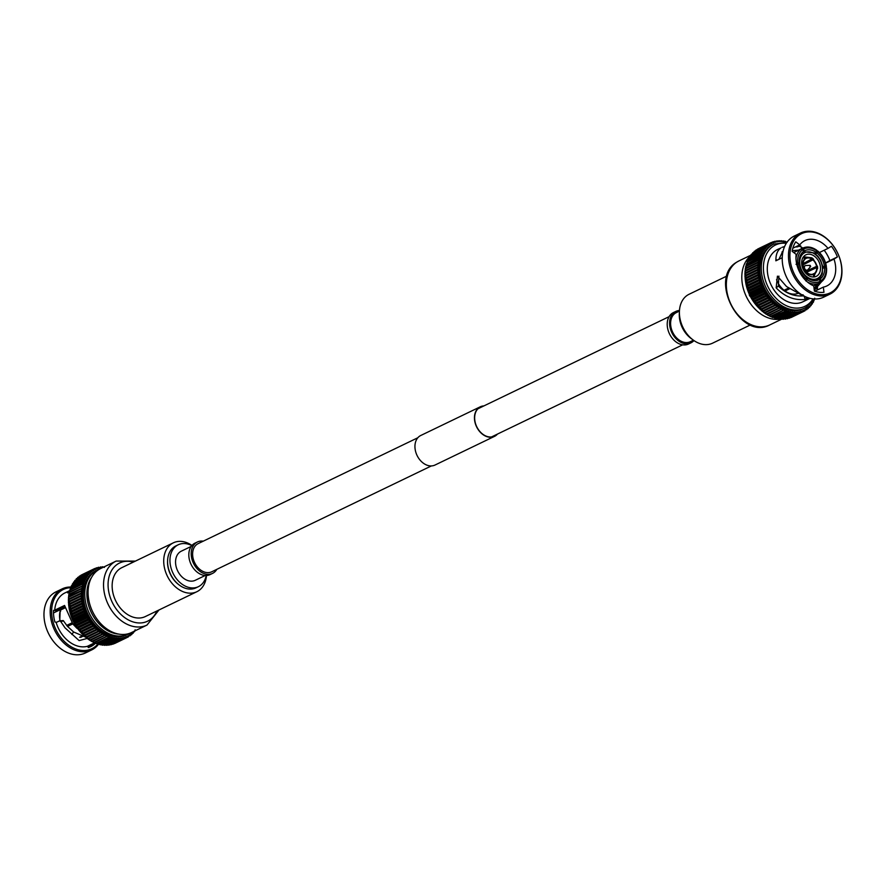 <?xml version="1.0" encoding="UTF-8"?>
<svg xmlns="http://www.w3.org/2000/svg" width="886" height="886" viewBox="0 0 886 886"><rect width="100%" height="100%" fill="white"/><g stroke="black" fill="none" stroke-linecap="round" stroke-linejoin="round"><path stroke-width="1.33" d="M431.382 465.925L211.732 571.791A15.627 11.429 -115.7 0 1 195.241 563.817A15.627 11.429 -115.7 0 1 198.165 543.627L417.815 437.762M785.406 241.302L782.726 241.036M783.268 240.914L783.047 241.479A37.079 27.123 -115.7 0 1 785.085 241.767A1.251 0.919 64.3 0 1 785.118 241.989A1.251 0.919 -115.7 0 1 785.118 241.767A37.079 27.123 -115.7 0 1 787.045 242.188M783.014 241.479L781.253 240.726A38.109 27.876 -115.7 0 0 781.153 240.715L780.998 241.369A37.079 27.123 -115.7 0 1 783.014 241.479A1.251 0.919 64.3 0 1 783.058 241.701A1.251 0.919 -115.7 0 1 783.047 241.479M780.965 241.369L779.171 240.704A38.109 27.876 -115.7 0 0 779.071 240.704L778.993 241.446A37.079 27.123 -115.7 0 1 780.965 241.369A1.251 0.919 64.3 0 1 781.031 241.601A1.251 0.919 -115.7 0 1 780.998 241.369M778.96 241.446L777.122 240.87A38.109 27.876 -115.7 0 0 777.022 240.881L777.022 241.69A37.079 27.123 -115.7 0 1 778.96 241.446A1.251 0.919 64.3 0 1 779.027 241.668A1.251 0.919 -115.7 0 1 778.993 241.446M776.989 241.701L775.006 241.225L775.106 242.122A37.079 27.123 -115.7 0 1 776.989 241.701A1.251 0.919 64.3 0 1 777.077 241.922A1.251 0.919 -115.7 0 1 777.022 241.69M775.084 242.133L773.334 241.69L773.268 242.731A37.079 27.123 -115.7 0 1 775.084 242.133A1.251 0.919 64.3 0 1 775.172 242.354A1.251 0.919 -115.7 0 1 775.106 242.122M773.234 242.742L771.329 242.454L771.496 243.517A37.079 27.123 -115.7 0 1 773.234 242.742A1.251 0.919 64.3 0 1 773.345 242.952A1.251 0.919 -115.7 0 1 773.268 242.731M771.584 243.728A1.251 0.919 -115.7 0 1 771.496 243.517L769.546 243.34L757.552 249.121L758.194 249.918L757.552 249.121A38.109 27.876 -115.7 0 0 757.475 249.165L769.546 243.34A38.109 27.876 -115.7 0 0 769.458 243.395L769.801 244.458A37.079 27.123 -115.7 0 1 771.462 243.528A1.251 0.919 64.3 0 1 771.584 243.728M769.779 244.481L767.863 244.403A38.109 27.876 -115.7 0 0 767.774 244.458L768.206 245.577A37.079 27.123 -115.7 0 1 769.779 244.481A1.251 0.919 64.3 0 1 769.901 244.68A1.251 0.919 -115.7 0 1 769.801 244.458M767.907 244.37L755.88 250.162L756.511 250.871L755.78 250.24A38.109 27.876 -115.7 0 1 755.869 250.184L767.863 244.403M768.206 245.577A1.251 0.919 -115.7 0 0 768.317 245.787A1.251 0.919 64.3 0 0 768.184 245.599L766.412 245.533L754.274 251.38L754.916 251.989L754.196 251.469A38.109 27.876 -115.7 0 1 754.274 251.402M766.268 245.621A38.109 27.876 -115.7 0 0 766.191 245.688L766.711 246.851A1.251 0.919 -115.7 0 0 766.833 247.05A1.251 0.919 64.3 0 0 766.689 246.873L765.028 246.851L752.79 252.743L753.421 253.263L752.79 252.743M764.784 247.017A38.109 27.876 -115.7 0 0 764.707 247.083L765.316 248.279A1.251 0.919 -115.7 0 0 765.449 248.468A1.251 0.919 64.3 0 0 765.294 248.301L763.743 248.313L751.417 254.26L752.037 254.692L752.712 252.864A38.109 27.876 -115.7 0 1 752.79 252.787M763.411 248.556A38.109 27.876 -115.7 0 0 763.344 248.634L764.042 249.852A1.251 0.919 -115.7 0 0 764.186 250.04A1.251 0.919 64.3 0 0 764.02 249.874L762.58 249.918L750.165 255.91L750.763 256.264M749.634 257.948L750.11 256.109A38.109 27.876 -115.7 0 1 750.165 256.021L749.744 256.53M762.159 250.24A38.109 27.876 -115.7 0 0 762.093 250.328L762.89 251.558A1.251 0.919 -115.7 0 0 763.045 251.735A1.251 0.919 64.3 0 0 762.868 251.591L749.611 257.981M748.604 259.786L748.991 257.937A38.109 27.876 -115.7 0 1 749.047 257.837L749.035 257.693M761.03 252.056A38.109 27.876 -115.7 0 0 760.985 252.156L761.86 253.396A1.251 0.919 -115.7 0 0 762.026 253.562A1.251 0.919 64.3 0 0 761.849 253.429L748.581 259.82M760.044 254.005A38.109 27.876 -115.7 0 0 760 254.105L760.974 255.356A1.251 0.919 -115.7 0 0 761.14 255.511A1.251 0.919 64.3 0 0 760.963 255.389L747.695 261.78M759.191 256.076A38.109 27.876 -115.7 0 0 759.158 256.176L760.21 257.416L746.942 263.851M746.333 265.977L746.466 264.139A38.109 27.876 -115.7 0 1 746.488 264.028L759.313 257.527M758.482 258.247A38.109 27.876 -115.7 0 0 758.449 258.358L759.601 259.587L746.333 266.01M758.338 262.023L757.508 262.876A38.109 27.876 -115.7 0 0 757.497 262.987L758.804 264.161A37.079 27.123 -115.7 0 1 759.125 261.868A1.251 0.919 64.3 0 1 759.313 261.946A1.251 0.919 -115.7 0 1 759.125 261.835L757.895 260.628L745.912 266.409L745.868 268.225L745.912 266.409A38.109 27.876 -115.7 0 1 745.934 266.298L745.857 265.955M757.508 262.876L745.857 268.27M757.497 262.987L745.503 268.768L745.536 270.551L745.503 268.768A38.109 27.876 -115.7 0 1 745.514 268.646L745.425 268.248M758.804 264.161A1.251 0.919 -115.7 0 0 758.981 264.261A1.251 0.919 64.3 0 0 758.793 264.205L745.536 270.595M758.039 266.752L757.142 267.782A38.109 27.876 -115.7 0 0 757.142 267.915L758.593 269.001A37.079 27.123 -115.7 0 1 758.626 266.597A1.251 0.919 64.3 0 1 758.815 266.642A1.251 0.919 -115.7 0 1 758.626 266.553L757.242 265.423L745.248 271.205L745.359 272.943L745.248 271.205A38.109 27.876 -115.7 0 1 745.259 271.083L745.137 270.618M757.142 267.782L745.359 272.988M757.142 267.915L745.148 273.685L745.336 275.391L745.148 273.685A38.109 27.876 -115.7 0 1 745.148 273.564L745.004 273.032M758.593 269.001A1.251 0.919 -115.7 0 0 758.781 269.067A1.251 0.919 64.3 0 0 758.593 269.045L745.336 275.435M758.327 271.659L757.386 272.888A38.109 27.876 -115.7 0 0 757.397 273.021L758.981 273.995A37.079 27.123 -115.7 0 1 758.715 271.526A1.251 0.919 64.3 0 1 758.903 271.537A1.251 0.919 -115.7 0 1 758.715 271.481L757.198 270.451L745.204 276.222L745.458 277.872L745.204 276.222A38.109 27.876 -115.7 0 1 745.192 276.1L745.015 275.502M757.386 272.888L745.392 278.669L745.458 277.916M757.397 273.021L745.403 278.802L745.724 280.386A1.251 0.919 64.3 0 0 745.735 280.386L745.403 278.802A38.109 27.876 -115.7 0 1 745.392 278.669L745.181 277.994A35.529 25.993 -115.7 0 1 745.159 277.617M758.981 273.995A1.251 0.919 -115.7 0 0 759.169 274.04A1.251 0.919 64.3 0 0 758.992 274.04L757.729 275.48L745.746 281.261L745.724 280.43M759.18 276.665L758.239 278.071A38.109 27.876 -115.7 0 0 758.261 278.204L759.966 279.046A37.079 27.123 -115.7 0 1 759.413 276.565A1.251 0.919 64.3 0 1 759.59 276.543A1.251 0.919 -115.7 0 1 759.402 276.521L757.751 275.612L745.757 281.383L746.134 282.911L745.757 281.383A38.109 27.876 -115.7 0 1 745.746 281.261L745.503 280.508M758.261 278.204L746.267 283.985L746.699 285.436L746.267 283.985A38.109 27.876 -115.7 0 1 746.245 283.852L745.968 283.033L746.245 283.852L758.239 278.071M759.966 279.046A1.251 0.919 -115.7 0 0 760.144 279.057A1.251 0.919 64.3 0 0 759.978 279.09L758.881 280.674L746.887 286.444L746.588 285.547L746.887 286.444A38.109 27.876 -115.7 0 0 746.92 286.577L747.407 287.95L746.92 286.577L758.914 280.796L760.664 281.56L759.667 283.243L747.684 289.024L747.341 288.039L747.684 289.024A38.109 27.876 -115.7 0 0 747.729 289.157L748.249 290.442L747.729 289.157L759.712 283.376L761.506 284.052L760.609 285.79L748.615 291.572L748.26 290.486A1.251 0.919 64.3 0 1 748.382 290.431A1.251 0.919 64.3 0 1 748.249 290.442M762.503 286.555L761.672 288.282A38.109 27.876 -115.7 0 0 761.727 288.415L763.588 288.914A37.079 27.123 -115.7 0 1 762.503 286.555A1.251 0.919 64.3 0 1 762.658 286.466A1.251 0.919 -115.7 0 1 762.481 286.51L760.653 285.912L748.659 291.693L749.224 292.901L748.659 291.693A38.109 27.876 -115.7 0 1 748.615 291.572L748.238 290.497M749.224 292.901A1.251 0.919 64.3 0 0 749.368 292.867A1.251 0.919 64.3 0 0 749.235 292.945L749.678 294.063L749.235 292.945M763.588 288.914A1.251 0.919 -115.7 0 0 763.743 288.858A1.251 0.919 -115.7 0 1 763.743 288.858A1.251 0.919 64.3 0 0 763.61 288.958L762.868 290.73L750.874 296.511L750.342 295.348A1.251 0.919 64.3 0 1 750.486 295.248A1.251 0.919 64.3 0 0 750.486 295.248A1.251 0.919 64.3 0 1 750.32 295.304L749.733 294.196A38.109 27.876 -115.7 0 1 749.678 294.063L761.672 288.282M751.549 297.652A1.251 0.919 64.3 0 0 751.716 297.574L764.839 291.25L764.197 293.1A38.109 27.876 -115.7 0 0 764.264 293.222L766.157 293.521A37.079 27.123 -115.7 0 1 764.839 291.295A1.251 0.919 64.3 0 1 764.972 291.184A1.251 0.919 -115.7 0 1 764.817 291.25L762.935 290.852L750.94 296.633L751.549 297.652L750.94 296.633A38.109 27.876 -115.7 0 1 750.874 296.511L750.342 295.348M825.641 263.109L834.003 259.089A25.185 18.429 -115.7 0 1 828.111 285.248A25.185 18.429 -115.7 0 1 826.771 285.979A25.185 18.429 -115.7 0 1 823.349 287.108L814.777 291.239M778.905 276.122L778.384 286.056C785.86 293.51 794.388 296.755 803.945 295.813L805.296 299.446L809.073 298.061M823.349 287.108L823.958 292.291A30.512 22.327 64.3 0 1 814.378 291.095L813.769 285.912A25.185 18.429 -115.7 0 1 796.149 254.382L792.15 251.325A30.512 22.327 64.3 0 1 795.761 241.823L799.759 244.879A25.185 18.429 -115.7 0 1 803.569 241.335A25.185 18.429 -115.7 0 1 804.898 240.604A25.185 18.429 -115.7 0 1 828.022 248.39L819.428 252.532M782.726 251.38L778.916 259.332M781.973 251.978A25.185 18.429 -115.7 0 1 782.936 251.779M798.087 245.677L802.007 247.471L801.243 248.811M798.53 250.129L792.261 250.638M821.444 281.837L814.289 290.342M799.825 234.635A32.871 24.055 -115.7 0 1 836.251 250.439A32.871 24.055 -115.7 0 1 831.854 291.948A32.871 24.055 -115.7 0 1 795.429 276.144A32.871 24.055 -115.7 0 1 799.825 234.635M798.685 234.048A33.912 24.808 -115.7 0 1 800.479 233.051A33.912 24.808 -115.7 0 1 836.927 251.58A33.912 24.808 -115.7 0 1 831.721 293.155A33.912 24.808 -115.7 0 1 829.927 294.141A33.912 24.808 -115.7 0 1 793.491 275.624A33.912 24.808 -115.7 0 1 798.685 234.048M829.927 294.141L823.703 297.142A33.912 24.808 -115.7 0 1 787.255 278.625A33.912 24.808 -115.7 0 1 792.461 237.049A33.912 24.808 -115.7 0 1 794.255 236.053L800.479 233.051M810.081 298.327L802.849 301.816A29.061 21.264 -115.7 0 1 771.606 285.945A29.061 21.264 -115.7 0 1 776.07 250.306A29.061 21.264 -115.7 0 1 777.609 249.453L780.843 248.002C777.653 250.251 776.014 254.083 775.892 259.476L777.321 260.096M784.586 246.552L781.984 247.349M800.767 245.943L795.207 247.072M814.256 290.087L816.305 284.572M770.543 245.821A35.529 25.993 -115.7 0 1 772.426 244.78L773.866 244.082A35.529 25.993 -115.7 0 0 771.983 245.123A35.529 25.993 -115.7 0 0 766.534 288.681A35.529 25.993 -115.7 0 0 804.709 308.084L803.27 308.782A35.529 25.993 -115.7 0 1 765.094 289.379A35.529 25.993 -115.7 0 1 770.543 245.821M750.464 324.907L712.577 343.17A27.123 19.846 -115.7 0 1 683.427 328.352A27.123 19.846 -115.7 0 1 687.591 295.093A27.123 19.846 -115.7 0 1 689.02 294.296L726.919 276.033M693.45 340.202L690.36 341.686A16.147 11.817 -115.7 0 1 673.006 332.87A16.147 11.817 -115.7 0 1 675.486 313.068A16.147 11.817 -115.7 0 1 676.339 312.603L679.429 311.108M693.948 340.556A17.443 12.758 -115.7 0 1 691.844 342.339A17.443 12.758 -115.7 0 1 690.914 342.86A17.443 12.758 -115.7 0 1 672.175 333.324A17.443 12.758 -115.7 0 1 674.855 311.95A17.443 12.758 -115.7 0 1 675.774 311.44A17.443 12.758 -115.7 0 1 679.462 310.499M690.914 342.86L688.544 344.001A17.443 12.758 -115.7 0 1 669.794 334.476A17.443 12.758 -115.7 0 1 672.474 313.09A17.443 12.758 -115.7 0 1 673.393 312.581L675.774 311.44M816.903 276A11.95 8.738 -115.7 0 1 816.272 276.354A11.95 8.738 -115.7 0 1 803.425 269.82A11.95 8.738 -115.7 0 1 805.263 255.168A11.95 8.738 -115.7 0 1 805.895 254.825A11.95 8.738 -115.7 0 1 818.73 261.348A11.95 8.738 -115.7 0 1 816.903 276M803.757 256.929L803.934 256.84A10.975 8.029 -115.7 0 0 803.757 256.929L805.895 258.047A9.037 6.612 -115.7 0 1 812.074 258.812L803.104 263.64M801.896 265.457L812.894 259.864L812.097 258.756M817.191 267.184L816.859 266.42L817.191 267.184L807.667 271.769M817.745 268.004L813.968 276.255M787.167 242.221L784.874 241.369M780.577 240.892L781.253 240.726M778.451 240.937L779.171 240.704M776.324 241.169L777.122 240.87M774.984 241.236L774.22 241.612M771.23 242.509L759.247 248.279M769.458 243.395L757.475 249.165M754.938 251.967L755.78 250.24L767.774 244.458M753.443 253.241L754.196 251.469L766.191 245.688M754.285 251.369L766.412 245.533M765.028 246.851L752.801 252.743L764.707 247.083M751.029 254.747L752.037 254.692M750.785 256.242L751.35 254.415A38.109 27.876 -115.7 0 1 751.417 254.326M751.018 254.747L763.344 248.634M751.428 254.249L763.743 248.313M749.744 256.519L762.093 250.328M750.176 255.899L762.58 249.918M749.024 257.704L760.985 252.156M749.047 257.682L761.55 251.668M747.706 261.747L748.005 259.886L760 254.105M760.974 255.356A37.079 27.123 -115.7 0 1 761.849 253.429L760.631 253.529M746.953 263.806L747.164 261.957L759.158 256.176M759.125 261.835A37.079 27.123 -115.7 0 1 759.59 259.62A1.251 0.919 64.3 0 1 759.778 259.709A1.251 0.919 -115.7 0 1 759.601 259.587A37.079 27.123 -115.7 0 1 760.199 257.449A1.251 0.919 64.3 0 1 760.387 257.56A1.251 0.919 -115.7 0 1 760.21 257.416A37.079 27.123 -115.7 0 1 760.963 255.389L759.856 255.511M746.422 263.773L746.112 264.87L758.449 258.358M760.199 257.449L759.202 257.593M759.59 259.62L758.704 259.764M758.626 266.553A37.079 27.123 -115.7 0 1 758.793 264.205L758.117 264.36M758.715 271.481A37.079 27.123 -115.7 0 1 758.593 269.045L758.117 269.189M759.402 276.521A37.079 27.123 -115.7 0 1 758.992 274.04L758.682 274.151M762.481 286.51A37.079 27.123 -115.7 0 1 761.517 284.096A1.251 0.919 64.3 0 1 761.683 284.029A1.251 0.919 -115.7 0 1 761.506 284.052A37.079 27.123 -115.7 0 1 760.675 281.604A1.251 0.919 64.3 0 1 760.841 281.549A1.251 0.919 -115.7 0 1 760.664 281.56A37.079 27.123 -115.7 0 1 759.978 279.09L759.823 279.168M750.32 295.304L749.733 294.196L761.727 288.415M764.197 293.1L752.203 298.881L751.572 297.685L752.203 298.881A38.109 27.876 -115.7 0 0 752.269 299.003L752.901 299.911L752.269 299.003L764.264 293.222M765.637 295.392A38.109 27.876 -115.7 0 0 765.703 295.503L767.619 295.702A37.079 27.123 -115.7 0 1 766.191 293.565A1.251 0.919 64.3 0 1 766.312 293.432A1.251 0.919 -115.7 0 1 766.157 293.521L765.637 295.392L753.643 301.174L752.923 299.955L753.643 301.174A38.109 27.876 -115.7 0 0 753.709 301.284L754.351 302.104A1.251 0.919 64.3 0 0 754.495 301.993L767.365 295.791M767.641 295.747L767.176 297.596A38.109 27.876 -115.7 0 0 767.265 297.696L769.181 297.796A37.079 27.123 -115.7 0 1 767.641 295.747A1.251 0.919 64.3 0 1 767.763 295.603A1.251 0.919 -115.7 0 1 767.619 295.702L754.329 302.115M767.176 297.596L755.193 303.366L754.385 302.137L755.193 303.366A38.109 27.876 -115.7 0 0 755.271 303.477L755.913 304.186A1.251 0.919 64.3 0 0 756.046 304.064M755.836 304.23L769.181 297.796A1.251 0.919 -115.7 0 0 769.314 297.674A1.251 0.919 64.3 0 0 769.203 297.829L768.838 299.69L756.843 305.46L755.946 304.219L756.843 305.46A38.109 27.876 -115.7 0 0 756.921 305.57L757.574 306.168M768.838 299.69A38.109 27.876 -115.7 0 0 768.915 299.789L770.831 299.778A37.079 27.123 -115.7 0 1 769.203 297.829M757.441 306.246L770.831 299.778A1.251 0.919 -115.7 0 0 770.953 299.645A1.251 0.919 64.3 0 0 770.864 299.811L770.576 301.661L758.582 307.442L757.596 306.202L758.582 307.442A38.109 27.876 -115.7 0 0 758.671 307.542L759.313 308.029M770.576 301.661A38.109 27.876 -115.7 0 0 770.665 301.761L772.57 301.639A37.079 27.123 -115.7 0 1 770.864 299.811M759.147 308.151L772.57 301.639A1.251 0.919 -115.7 0 0 772.692 301.495A1.251 0.919 64.3 0 0 772.603 301.672L772.404 303.51L760.409 309.292L759.346 308.062A1.251 0.919 64.3 0 0 759.346 308.062L760.409 309.292A38.109 27.876 -115.7 0 0 760.509 309.38L761.129 309.768M772.404 303.51A38.109 27.876 -115.7 0 0 772.503 303.61L774.397 303.377L774.309 305.238L762.314 311.019L761.163 309.79L762.314 311.019A38.109 27.876 -115.7 0 0 762.414 311.097L763.023 311.363M760.941 309.923L774.397 303.377A37.079 27.123 -115.7 0 1 772.603 301.672M774.309 305.238A38.109 27.876 -115.7 0 0 774.408 305.316L776.28 304.972A37.079 27.123 -115.7 0 1 774.419 303.4A1.251 0.919 -115.7 0 0 774.497 303.222A1.251 0.919 64.3 0 0 774.419 303.4M762.813 311.573L776.28 304.972A1.251 0.919 -115.7 0 0 776.369 304.806A1.251 0.919 64.3 0 0 776.313 305.005L776.28 306.811L764.286 312.592L763.056 311.396L764.286 312.592A38.109 27.876 -115.7 0 0 764.396 312.669L764.961 312.824M776.28 306.811A38.109 27.876 -115.7 0 0 776.38 306.888L778.229 306.434L778.307 308.228L766.312 314.009L764.995 312.847L766.312 314.009A38.109 27.876 -115.7 0 0 766.423 314.076L766.955 314.131M764.74 313.079L778.229 306.434A37.079 27.123 -115.7 0 1 776.313 305.005M778.307 308.228A38.109 27.876 -115.7 0 0 778.417 308.295L780.223 307.741A37.079 27.123 -115.7 0 1 778.262 306.456A1.251 0.919 -115.7 0 0 778.307 306.257A1.251 0.919 64.3 0 0 778.262 306.456M766.733 314.43L780.223 307.741A1.251 0.919 -115.7 0 0 780.289 307.553A1.251 0.919 64.3 0 0 780.256 307.763L780.378 309.502L768.395 315.272L766.999 314.153L768.395 315.272A38.109 27.876 -115.7 0 0 768.494 315.338L768.993 315.272M780.378 309.502A38.109 27.876 -115.7 0 0 780.488 309.557L782.26 308.882L782.493 310.598L770.499 316.38L769.026 315.294L770.499 316.38A38.109 27.876 -115.7 0 0 770.598 316.424L771.053 316.258M768.771 315.637L782.26 308.882A37.079 27.123 -115.7 0 1 780.256 307.763M782.493 310.598A38.109 27.876 -115.7 0 0 782.593 310.643L784.32 309.867L784.619 311.529L771.85 317.144L772.88 317.553M770.842 316.667L784.32 309.867A37.079 27.123 -115.7 0 1 782.294 308.904A1.251 0.919 -115.7 0 0 782.316 308.693A1.251 0.919 64.3 0 0 782.294 308.904M784.619 311.529A38.109 27.876 -115.7 0 0 784.73 311.573L772.736 317.343A38.109 27.876 -115.7 0 1 772.625 317.31L771.097 316.28M777.31 318.185L777.022 318.661A38.109 27.876 -115.7 0 1 776.922 318.628L774.873 318.096A38.109 27.876 -115.7 0 1 774.774 318.063L787.809 312.094M784.354 309.89A1.251 0.919 64.3 0 1 784.365 309.668A1.251 0.919 -115.7 0 1 784.32 309.867A37.079 27.123 -115.7 0 0 786.403 310.687A1.251 0.919 -115.7 0 0 786.425 310.477A1.251 0.919 64.3 0 0 786.436 310.698L786.768 312.282L774.774 318.063L773.179 317.088M775.228 317.72L788.485 311.329A37.079 27.123 -115.7 0 1 786.436 310.698M786.768 312.282A38.109 27.876 -115.7 0 0 786.868 312.315L788.485 311.329A1.251 0.919 -115.7 0 0 788.507 311.108A1.251 0.919 64.3 0 0 788.529 311.34L788.905 312.858L776.247 318.583L777.133 318.783M779.281 319.126L792.649 312.082A37.079 27.123 -115.7 0 1 790.611 311.806A1.251 0.919 64.3 0 1 790.578 311.573A1.251 0.919 -115.7 0 1 790.578 311.794L777.166 318.772M792.649 312.082A1.251 0.919 -115.7 0 0 792.638 311.861A1.251 0.919 64.3 0 0 792.682 312.094L793.169 313.456L780.644 319.259L793.867 313.267L794.698 312.193A1.251 0.919 -115.7 0 0 794.664 311.972A1.251 0.919 64.3 0 0 794.731 312.193L795.251 313.478L782.825 319.303L795.838 313.301L783.368 319.248L783.445 318.517L783.368 319.248A38.109 27.876 -115.7 0 1 783.257 319.259L781.463 318.583L781.275 319.237A38.109 27.876 -115.7 0 1 781.175 319.237L779.414 318.484L779.159 319.038A38.109 27.876 -115.7 0 1 779.06 319.026L779.259 319.126M788.529 311.34A37.079 27.123 -115.7 0 0 790.578 311.794L791.043 313.245L779.06 319.026L777.343 318.196M779.381 318.473L779.159 319.038L779.381 318.473M781.43 318.583L781.275 319.237L781.43 318.583M795.251 313.478A38.109 27.876 -115.7 0 0 795.362 313.467L796.702 312.127A37.079 27.123 -115.7 0 1 794.731 312.193M797.3 313.312A38.109 27.876 -115.7 0 0 797.4 313.301L785.406 319.082L785.406 318.262L785.406 319.082A38.109 27.876 -115.7 0 1 785.306 319.093L797.777 313.157L798.674 311.872A37.079 27.123 -115.7 0 1 796.735 312.116L797.3 313.312L785.306 319.093L783.479 318.517M799.294 312.968A38.109 27.876 -115.7 0 0 799.393 312.946L787.399 318.716L787.322 317.83L787.399 318.716A38.109 27.876 -115.7 0 1 787.3 318.738L799.648 312.836L800.579 311.44A37.079 27.123 -115.7 0 1 798.707 311.861L799.294 312.968L787.3 318.738L785.439 318.262M800.579 311.44A1.251 0.919 -115.7 0 0 800.512 311.219A1.251 0.919 64.3 0 0 800.612 311.429L801.232 312.437A38.109 27.876 -115.7 0 0 801.321 312.404L789.337 318.185L789.171 317.221L789.337 318.185A38.109 27.876 -115.7 0 1 789.238 318.218L801.465 312.337L802.428 310.831L803.093 311.728L790.356 317.697M801.232 312.437L789.238 318.218L787.355 317.819M790.943 316.446L791.187 317.465A38.109 27.876 -115.7 0 1 791.098 317.498L803.214 311.662L791.198 317.465M803.093 311.728A38.109 27.876 -115.7 0 0 803.181 311.684L804.2 310.056L804.876 310.831L803.536 311.484L805.02 310.753L805.895 309.103A37.079 27.123 -115.7 0 1 804.233 310.034L804.876 310.831L804.233 310.034A37.079 27.123 -115.7 0 1 802.461 310.82A37.079 27.123 -115.7 0 1 800.612 311.429M805.895 309.103A1.251 0.919 -115.7 0 0 805.795 308.882A1.251 0.919 64.3 0 0 805.917 309.081L806.57 309.779A38.109 27.876 -115.7 0 0 806.648 309.723L806.548 309.79M806.648 309.723L807.489 307.985A37.079 27.123 -115.7 0 1 805.917 309.081M807.489 307.985A1.251 0.919 -115.7 0 0 807.379 307.774A1.251 0.919 64.3 0 0 807.511 307.963L808.154 308.55A38.109 27.876 -115.7 0 0 808.231 308.483L807.412 308.937M808.231 308.483L808.984 306.711A37.079 27.123 -115.7 0 1 807.511 307.963M808.984 306.711A1.251 0.919 -115.7 0 0 808.863 306.512A1.251 0.919 64.3 0 0 809.007 306.689L809.649 307.165A38.109 27.876 -115.7 0 0 809.715 307.088L809.018 307.52M809.715 307.088L810.369 305.282A37.079 27.123 -115.7 0 1 809.007 306.689M810.369 305.282A1.251 0.919 -115.7 0 0 810.236 305.094A1.251 0.919 64.3 0 0 810.402 305.26L811.011 305.626A38.109 27.876 -115.7 0 0 811.078 305.548L810.468 305.958M811.078 305.548L811.654 303.721A37.079 27.123 -115.7 0 1 810.402 305.26M811.654 303.721A1.251 0.919 -115.7 0 0 811.51 303.533A1.251 0.919 64.3 0 0 811.665 303.688L812.263 303.942A38.109 27.876 -115.7 0 0 812.329 303.854L812.274 304.042M812.329 303.854L812.805 302.004A37.079 27.123 -115.7 0 1 811.665 303.688M812.805 302.004A1.251 0.919 -115.7 0 0 812.65 301.827A1.251 0.919 64.3 0 0 812.816 301.982L813.392 302.115M814.4 298.959A37.079 27.123 -115.7 0 1 813.846 300.132A1.251 0.919 64.3 0 1 813.669 300A1.251 0.919 -115.7 0 1 813.824 300.166L813.403 302.259M814.721 298.217L814.001 300.553M813.293 276.709L813.47 276.62A10.975 8.029 -115.7 0 1 812.595 276.964M802.96 257.427L805.296 258.922A8.616 6.302 -115.7 0 0 803.104 264.715L802.771 264.67A9.037 6.612 -115.7 0 1 805.097 258.546M802.915 265.9L803.248 265.933A8.616 6.302 -115.7 0 0 806.891 272.456L806.758 272.777A9.037 6.612 -115.7 0 1 802.915 265.9M801.874 265.324L803.104 264.715M813.88 274.272A9.037 6.612 -115.7 0 1 807.711 273.508L807.833 273.176A8.616 6.302 -115.7 0 0 813.47 273.995A8.616 6.302 -115.7 0 0 813.68 273.907L813.636 276.543A10.975 8.029 -115.7 0 1 813.47 276.62L813.636 276.543M807.833 273.176L806.393 273.829M814.444 276.033L814.478 273.397L812.34 274.328M806.648 272.246L816.682 267.605L817.335 268.414M816.682 267.605A8.616 6.302 -115.7 0 1 814.478 273.397M812.894 259.864A8.616 6.302 -115.7 0 1 816.538 266.376L816.859 266.42A9.037 6.612 -115.7 0 0 813.016 259.532L812.396 258.601M816.538 266.376L805.795 271.349M811.454 257.881L812.074 258.812M805.263 258.856L805.895 258.047M806.105 258.413A8.616 6.302 -115.7 0 1 811.941 259.144M797.035 264.061L799.194 263.02L797.677 262.832A18.085 13.235 -115.7 0 1 802.672 249.708L801.243 248.955L793.767 252.565M799.194 263.02A16.147 11.817 -115.7 0 1 803.613 251.391L802.672 249.708M797.821 264.061L799.338 264.249A16.147 11.817 -115.7 0 0 806.648 277.34L806.083 278.835A18.085 13.235 -115.7 0 1 797.821 264.061L796.016 264.316M788.429 288.16L784.055 290.265A19.381 14.176 -115.7 0 1 776.535 279.655M820.115 282.712A19.381 14.176 -115.7 0 1 819.495 283.044L820.27 281.205A18.085 13.235 -115.7 0 1 807.024 279.555L805.85 280.94M818.42 279.954L819.328 279.522A16.147 11.817 -115.7 0 1 818.885 279.754A16.147 11.817 -115.7 0 1 807.6 278.06L807.024 279.555M819.328 279.522L820.27 281.205M806.105 278.78L807.6 278.06M797.5 293.554A19.381 14.176 -115.7 0 1 785.007 290.996L789.371 288.891M822.906 268.181L826.062 267.572A18.085 13.235 -115.7 0 1 821.078 280.707L820.99 282.169C825.132 279.057 826.992 274.272 826.56 267.805M824.545 267.384A16.147 11.817 -115.7 0 1 820.137 279.012L821.078 280.707M817.523 280.264L820.137 279.012M825.918 266.343L824.401 266.154A16.147 11.817 -115.7 0 0 817.091 253.075L817.667 251.569A18.085 13.235 -115.7 0 1 825.918 266.343M817.246 250.948L817.667 251.569L816.549 251.292M815.408 253.883L817.091 253.075M822.784 266.941L824.401 266.154M824.932 267.439L826.14 266.852M793.668 252.488L802.052 248.457L803.469 249.199A18.085 13.235 -115.7 0 1 816.715 250.849L816.305 250.229M803.558 251.303L804.41 250.893A16.147 11.817 -115.7 0 1 804.865 250.66A16.147 11.817 -115.7 0 1 816.15 252.344L816.715 250.849M804.41 250.893L803.469 249.199M814.433 253.174L816.15 252.344M692.32 339.349A23.258 17.011 -115.7 0 1 679.396 312.525M780.034 319.115A35.529 25.993 -115.7 0 1 746.51 296.943A35.529 25.993 -115.7 0 1 749.634 256.73M752.901 299.911A1.251 0.919 64.3 0 0 753.045 299.822L766.058 293.565M764.906 291.217L751.649 297.607A1.251 0.919 64.3 0 0 751.572 297.685M747.474 287.972A1.251 0.919 64.3 0 0 747.419 287.994L760.664 281.615M803.115 294.805L801.321 294.872L786.524 286.532L777.432 276.144L776.158 287.861C784.675 296.744 794.388 300.598 805.296 299.446M775.892 259.476L775.848 260.805L782.227 257.726M825.586 262.921L829.894 260.573A30.512 22.327 64.3 0 0 824.19 250.24M834.003 259.089L837.392 256.951A30.512 22.327 64.3 0 0 831.411 246.264L828.022 248.39M799.759 244.879L792.837 248.213M785.007 290.996L785.55 289.545M814.012 288.05L814.854 288.592M778.384 286.056L776.158 287.861M807.08 297.397L806.282 297.785L806.714 299.202M837.392 256.951L829.894 260.573M806.216 297.054L806.282 297.785M763.732 288.869L750.486 295.248L763.743 288.858M762.558 286.51L749.39 292.856M810.147 265.346L805.784 265.534A2.459 1.794 64.3 0 0 805.252 265.667A2.459 1.794 64.3 0 0 804.798 268.835A2.459 1.794 64.3 0 0 807.39 270.086A2.459 1.794 64.3 0 0 807.822 269.754L810.679 266.464L810.147 265.346L809.882 266.221L810.679 266.464M88.323 617.287L75.199 623.622A1.251 0.919 -115.7 0 1 75.033 623.689L74.424 622.67L86.418 616.889L88.301 617.298L87.681 619.148A38.109 27.876 64.3 0 0 87.747 619.259L89.652 619.569L89.121 621.44A38.109 27.876 64.3 0 0 89.198 621.551L91.103 621.75A1.251 0.919 -115.7 0 0 91.247 621.651A1.251 0.919 -115.7 0 0 91.125 621.784L90.671 623.633A38.109 27.876 64.3 0 0 90.749 623.744L92.665 623.833A1.251 0.919 -115.7 0 0 92.797 623.722A1.251 0.919 -115.7 0 0 92.687 623.877L92.321 625.726A38.109 27.876 64.3 0 0 92.399 625.826L94.315 625.815A1.251 0.919 -115.7 0 0 94.437 625.682A1.251 0.919 -115.7 0 0 94.348 625.848L94.06 627.709A38.109 27.876 64.3 0 0 94.149 627.797L96.053 627.676A1.251 0.919 -115.7 0 0 96.175 627.543A1.251 0.919 -115.7 0 0 96.087 627.709L95.898 629.558A38.109 27.876 64.3 0 0 95.987 629.647L97.881 629.414A1.251 0.919 -115.7 0 0 97.981 629.259A1.251 0.919 -115.7 0 0 97.914 629.448L97.803 631.275A38.109 27.876 64.3 0 0 97.892 631.364L99.764 631.02A1.251 0.919 -115.7 0 0 99.852 630.854A1.251 0.919 -115.7 0 0 99.797 631.042L99.764 632.848A38.109 27.876 64.3 0 0 99.874 632.925L101.713 632.471L101.79 634.276A38.109 27.876 64.3 0 0 101.901 634.343L103.706 633.778A1.251 0.919 -115.7 0 0 103.773 633.59A1.251 0.919 -115.7 0 0 103.74 633.8L103.872 635.539A38.109 27.876 64.3 0 0 103.972 635.605L105.744 634.93L105.977 636.635A38.109 27.876 64.3 0 0 106.076 636.691L107.804 635.915L108.103 637.566A38.109 27.876 64.3 0 0 108.214 637.61L109.886 636.735A1.251 0.919 -115.7 0 0 109.908 636.513A1.251 0.919 -115.7 0 0 109.919 636.746L110.252 638.319A38.109 27.876 64.3 0 0 110.362 638.352L111.979 637.377A1.251 0.919 -115.7 0 0 111.99 637.156A1.251 0.919 -115.7 0 0 112.013 637.377L112.4 638.895A38.109 27.876 64.3 0 0 112.5 638.917L114.061 637.842L114.538 639.293A38.109 27.876 64.3 0 0 114.637 639.304L116.132 638.13A1.251 0.919 -115.7 0 0 116.121 637.909A1.251 0.919 -115.7 0 0 116.166 638.13L116.653 639.493A38.109 27.876 64.3 0 0 116.753 639.504L118.181 638.241A1.251 0.919 -115.7 0 0 118.148 638.009A1.251 0.919 -115.7 0 0 118.215 638.241L118.735 639.515A38.109 27.876 64.3 0 0 118.846 639.515L120.186 638.164A1.251 0.919 -115.7 0 0 120.153 637.942A1.251 0.919 -115.7 0 0 120.219 638.164L120.784 639.36A38.109 27.876 64.3 0 0 120.884 639.338L122.157 637.92A1.251 0.919 -115.7 0 0 122.102 637.687A1.251 0.919 -115.7 0 0 122.19 637.909L122.777 639.005A38.109 27.876 64.3 0 0 122.877 638.983L124.073 637.488L124.716 638.474A38.109 27.876 64.3 0 0 124.815 638.441L125.912 636.879A1.251 0.919 -115.7 0 1 125.834 636.657A1.251 0.919 -115.7 0 1 125.912 636.879L126.576 637.765A38.109 27.876 64.3 0 0 126.665 637.721L114.682 643.502L126.665 637.721L127.684 636.093L128.359 636.879A38.109 27.876 64.3 0 0 128.448 636.835L127.717 636.082L128.359 636.879L127.019 637.521L128.348 636.879M122.19 637.909A37.079 27.123 64.3 0 0 124.073 637.488A1.251 0.919 -115.7 0 1 124.007 637.255A1.251 0.919 -115.7 0 1 124.073 637.488A37.079 27.123 64.3 0 0 125.912 636.879A37.079 27.123 64.3 0 0 127.684 636.093A37.079 27.123 64.3 0 0 129.378 635.151A1.251 0.919 -115.7 0 0 129.278 634.93A1.251 0.919 -115.7 0 0 129.4 635.129L130.054 635.816A38.109 27.876 64.3 0 0 130.131 635.76L130.043 635.838M112.013 637.377A37.079 27.123 64.3 0 0 114.061 637.842A1.251 0.919 -115.7 0 1 114.061 637.621A1.251 0.919 -115.7 0 1 114.061 637.842A37.079 27.123 64.3 0 0 116.132 638.13M94.326 642.715L107.804 635.915A1.251 0.919 -115.7 0 1 107.848 635.705A1.251 0.919 -115.7 0 1 107.804 635.915A37.079 27.123 64.3 0 0 109.886 636.735L96.22 643.391A38.109 27.876 64.3 0 1 96.109 643.347L94.924 642.948L96.109 643.347L108.103 637.566M92.255 641.674L105.744 634.93A1.251 0.919 -115.7 0 1 105.799 634.73A1.251 0.919 -115.7 0 1 105.744 634.93A37.079 27.123 64.3 0 0 107.804 635.915M90.893 640.955L91.878 641.32L90.483 640.19M88.932 639.714L89.807 640.057L88.489 638.895M88.223 639.116L101.713 632.471A1.251 0.919 -115.7 0 1 101.79 632.294A1.251 0.919 -115.7 0 1 101.713 632.471A37.079 27.123 64.3 0 0 103.706 633.778L90.217 640.478M87.016 638.319L86.54 637.433L87.78 638.629A38.109 27.876 64.3 0 0 87.88 638.706L99.874 632.925M85.145 636.768L84.646 635.838L85.809 637.056A38.109 27.876 64.3 0 0 85.898 637.145L97.892 631.364M83.35 635.085L82.83 634.099L83.904 635.34A38.109 27.876 64.3 0 0 83.993 635.428L95.987 629.647M82.797 634.077L82.165 633.579A38.109 27.876 64.3 0 1 82.066 633.49L80.416 631.607L92.399 625.826M81.623 633.268L81.058 632.205A1.251 0.919 64.3 0 1 81.102 632.205M79.984 631.341L79.43 630.267L80.327 631.508A38.109 27.876 64.3 0 0 80.416 631.607M78.433 629.293L77.868 628.174L78.677 629.414A38.109 27.876 64.3 0 0 78.754 629.525L90.749 623.744M76.982 627.144L76.406 625.992L77.126 627.222A38.109 27.876 64.3 0 0 77.204 627.332L77.846 628.141A1.251 0.919 -115.7 0 0 77.979 628.041L90.848 621.839M74.424 622.67A38.109 27.876 64.3 0 1 74.369 622.548L73.826 621.385L74.369 622.548L86.352 616.778L87.094 614.995A37.079 27.123 64.3 0 0 88.301 617.298A1.251 0.919 -115.7 0 1 88.456 617.221A1.251 0.919 -115.7 0 1 88.301 617.298A37.079 27.123 64.3 0 0 89.652 619.569A1.251 0.919 -115.7 0 1 89.796 619.48A1.251 0.919 -115.7 0 1 89.652 619.569A37.079 27.123 64.3 0 0 91.103 621.75L77.813 628.152M76.384 625.959L75.753 625.04L76.384 625.959A1.251 0.919 -115.7 0 0 76.539 625.87L89.541 619.602M75.642 624.896L75.055 623.733L75.687 624.929A38.109 27.876 64.3 0 0 75.753 625.04L87.747 619.259M88.39 617.265L75.133 623.655A1.251 0.919 64.3 0 0 75.055 623.733M73.206 620.388L73.815 621.352A1.251 0.919 -115.7 0 0 73.97 621.296A1.251 0.919 -115.7 0 1 73.97 621.296A1.251 0.919 64.3 0 0 73.826 621.385L73.228 620.233L85.211 614.452L87.072 614.962A1.251 0.919 -115.7 0 0 87.227 614.906A1.251 0.919 -115.7 0 1 87.227 614.906A1.251 0.919 -115.7 0 0 87.094 614.995M72.718 618.982L73.161 620.111L72.718 618.982A1.251 0.919 64.3 0 1 72.873 618.904A1.251 0.919 -115.7 0 1 72.707 618.949L72.154 617.741L84.137 611.96L85.964 612.547A1.251 0.919 -115.7 0 0 86.141 612.514A1.251 0.919 -115.7 0 0 85.986 612.591L85.156 614.33A38.109 27.876 64.3 0 0 85.211 614.452M71.855 616.479A1.251 0.919 -115.7 0 1 71.733 616.49L71.212 615.194L83.206 609.413L84.99 610.1L84.092 611.827A38.109 27.876 64.3 0 0 84.137 611.96M70.991 613.998A1.251 0.919 -115.7 0 1 70.891 613.998L70.415 612.625L82.398 606.844L84.148 607.608L83.162 609.291A38.109 27.876 64.3 0 0 83.206 609.413M70.26 611.495A1.251 0.919 -115.7 0 1 70.182 611.484L69.75 610.033L81.745 604.252L83.45 605.094A1.251 0.919 -115.7 0 0 83.627 605.094A1.251 0.919 -115.7 0 0 83.461 605.138L70.127 611.55M69.673 608.97A1.251 0.919 -115.7 0 1 69.629 608.959L69.252 607.431L81.246 601.649L82.885 602.569L69.507 609.047M68.743 605.625L69.208 606.434A1.251 0.919 -115.7 0 1 69.208 606.434L68.886 604.839L80.881 599.058L82.476 600.043A1.251 0.919 -115.7 0 0 82.653 600.077A1.251 0.919 -115.7 0 0 82.476 600.077L69.042 606.522M68.51 603.167L68.942 603.92L68.687 602.27L80.681 596.488L82.199 597.529A1.251 0.919 -115.7 0 0 82.387 597.585A1.251 0.919 -115.7 0 0 82.21 597.574L68.72 604.008M68.743 596.212L82.287 590.242L68.743 597.12A38.109 27.876 64.3 0 0 68.731 597.242L68.477 598.338L68.731 597.242L80.726 591.46L82.11 592.601L68.632 599.612A38.109 27.876 64.3 0 0 68.632 599.733L68.421 600.73L68.632 599.733L80.626 593.952L82.077 595.038L68.543 601.516M68.931 594.273L82.608 587.916L69.008 594.694A38.109 27.876 64.3 0 0 68.986 594.816L68.687 596.001L68.986 594.816L80.98 589.035L82.287 590.209A1.251 0.919 -115.7 0 0 82.476 590.309A1.251 0.919 -115.7 0 0 82.287 590.242A37.079 27.123 64.3 0 0 82.11 592.601L68.521 599.058M81.944 584.406A38.109 27.876 64.3 0 1 81.977 584.295L69.983 590.076A38.109 27.876 64.3 0 0 69.95 590.187L69.562 591.549L69.95 590.187L81.944 584.406L83.085 585.624L69.418 592.335A38.109 27.876 64.3 0 0 69.396 592.457L69.053 593.742L69.396 592.457L81.39 586.676L82.608 587.872A1.251 0.919 -115.7 0 0 82.797 587.994A1.251 0.919 -115.7 0 0 82.608 587.916A37.079 27.123 64.3 0 0 82.287 590.209M82.642 582.224A38.109 27.876 64.3 0 1 82.675 582.113L70.692 587.894A38.109 27.876 64.3 0 0 70.647 588.005L70.215 589.456L70.647 588.005L82.642 582.224L83.705 583.464A1.251 0.919 -115.7 0 0 83.871 583.608A1.251 0.919 -115.7 0 0 83.694 583.497A37.079 27.123 64.3 0 0 83.085 585.624L69.363 591.981M71.943 585.58L72.475 583.974L84.469 578.193L85.355 579.444L71.533 585.834A38.109 27.876 64.3 0 0 71.489 585.934L71.013 587.462L71.489 585.934L83.483 580.153L84.458 581.393A1.251 0.919 -115.7 0 0 84.624 581.548A1.251 0.919 -115.7 0 0 84.447 581.426A37.079 27.123 64.3 0 0 83.705 583.464M72.508 583.741L72.475 583.974A38.109 27.876 64.3 0 1 72.53 583.885L73.095 584.018M73.017 583.819L73.593 582.146L85.588 576.365L86.374 577.606L84.524 578.104A38.109 27.876 64.3 0 0 84.469 578.193M74.214 582.18L74.834 580.452L86.828 574.671L87.526 575.889A1.251 0.919 -115.7 0 0 87.67 576.077A1.251 0.919 -115.7 0 0 87.515 575.922L86.186 575.9L73.593 582.146A38.109 27.876 64.3 0 1 73.649 582.058L74.247 582.312M76.927 579.289L77.68 577.517L89.674 571.736L90.195 572.899A1.251 0.919 -115.7 0 0 90.317 573.098A1.251 0.919 -115.7 0 0 90.173 572.921L88.633 572.832L76.285 578.779L88.19 573.131L88.799 574.316A1.251 0.919 -115.7 0 0 88.932 574.516A1.251 0.919 -115.7 0 0 88.777 574.35L87.36 574.294L74.834 580.452A38.109 27.876 64.3 0 1 74.9 580.374L75.52 580.74M77.769 577.417L77.68 577.517A38.109 27.876 64.3 0 1 77.758 577.45L78.4 578.037L77.758 577.45L89.752 571.669A38.109 27.876 64.3 0 0 89.674 571.736M77.78 577.417L90.029 571.514L91.668 571.636A1.251 0.919 -115.7 0 1 91.801 571.835A1.251 0.919 -115.7 0 1 91.69 571.625L91.258 570.506L79.264 576.277L78.433 578.015M104.448 567.417L102.654 566.741A38.109 27.876 64.3 0 0 102.554 566.752L102.477 567.483A1.251 0.919 -115.7 0 0 102.499 567.649A1.251 0.919 -115.7 0 0 102.444 567.483L100.605 566.907A38.109 27.876 64.3 0 0 100.506 566.918L100.506 567.738A1.251 0.919 -115.7 0 0 100.561 567.97A1.251 0.919 -115.7 0 0 100.472 567.738L98.612 567.262A38.109 27.876 64.3 0 0 98.512 567.284L98.601 568.17A1.251 0.919 -115.7 0 0 98.656 568.391A1.251 0.919 -115.7 0 0 98.567 568.181L96.685 567.782A38.109 27.876 64.3 0 0 96.585 567.815L96.751 568.779A1.251 0.919 -115.7 0 0 96.829 569A1.251 0.919 -115.7 0 0 96.718 568.79L94.813 568.502A38.109 27.876 64.3 0 0 94.724 568.535L94.979 569.554A1.251 0.919 -115.7 0 0 95.068 569.776A1.251 0.919 -115.7 0 0 94.946 569.565L93.041 569.388A38.109 27.876 64.3 0 0 92.952 569.432L93.285 570.506A1.251 0.919 -115.7 0 0 93.384 570.717A1.251 0.919 -115.7 0 0 93.263 570.529L91.513 570.351L79.264 576.277A38.109 27.876 64.3 0 1 79.352 576.221L79.995 576.919L79.352 576.221L91.347 570.44A38.109 27.876 64.3 0 0 91.258 570.506M53.503 612.957L64.8 607.519M94.747 642.76L87.36 646.326A29.061 21.264 64.3 0 1 59.528 630.455A29.061 21.264 64.3 0 1 56.15 622.493L59.683 620.82L63.26 620.577L67.414 626.302L73.593 631.973L84.912 636.835M70.98 587.019A33.912 24.808 64.3 0 0 62.219 588.858L55.995 591.859A33.912 24.808 64.3 0 0 49.66 635.661A33.912 24.808 64.3 0 0 85.433 652.949L91.657 649.947A33.912 24.808 64.3 0 0 98.512 644.299L97.526 644M62.219 588.858A33.912 24.808 64.3 0 0 55.884 632.659A33.912 24.808 64.3 0 0 91.657 649.947M70.625 587.706A32.871 24.055 64.3 0 0 57.158 631.951A32.871 24.055 64.3 0 0 97.803 644.089M76.96 628.329L72.873 624.021L64.556 605.448L54.71 610.188A29.061 21.264 64.3 0 1 64.955 592.911L69.673 590.641M60.58 620.709L59.484 620.887L60.724 621.518L64.999 627.82L79.142 640.6L87.083 638.463M99.066 569.399L95.909 570.828A35.529 25.993 64.3 0 0 89.276 616.711A35.529 25.993 64.3 0 0 126.753 634.83L129.832 633.246M135.447 561.093L116.144 561.071L100.672 568.535A35.529 25.993 64.3 0 0 94.038 614.419A35.529 25.993 64.3 0 0 131.516 632.538L146.987 625.073L159.004 609.967M191.974 545.444A27.123 19.846 64.3 0 0 173.335 542.83L121.77 567.682A27.123 19.846 64.3 0 0 116.697 602.724A27.123 19.846 64.3 0 0 145.326 616.556L196.891 591.704A27.123 19.846 64.3 0 0 206.46 575.501M173.335 542.83A27.123 19.846 64.3 0 0 168.274 577.871A27.123 19.846 64.3 0 0 196.891 591.704M167.576 560.727A22.283 16.302 64.3 0 0 171.275 575.978A22.283 16.302 64.3 0 0 179.304 585.07M191.819 545.621A23.258 17.011 64.3 0 0 178.197 544.79L175.816 545.942A23.258 17.011 64.3 0 0 171.474 575.978A23.258 17.011 64.3 0 0 196.005 587.828L198.386 586.687A23.258 17.011 64.3 0 0 206.228 575.501M178.197 544.79A23.258 17.011 64.3 0 0 173.855 574.826A23.258 17.011 64.3 0 0 198.386 586.687M191.221 546.396L181.276 551.192A16.147 11.817 64.3 0 0 178.263 572.046A16.147 11.817 64.3 0 0 195.297 580.286L205.242 575.49M203.259 541.169A17.443 12.758 64.3 0 0 197.379 541.999L194.998 543.14A17.443 12.758 64.3 0 0 191.741 565.667A17.443 12.758 64.3 0 0 210.137 574.56L212.518 573.419A17.443 12.758 64.3 0 0 216.826 569.333M197.379 541.999A17.443 12.758 64.3 0 0 194.123 564.526A17.443 12.758 64.3 0 0 212.518 573.419M114.427 642.483L114.682 643.502L113.84 643.734M124.716 638.474L112.721 644.255A38.109 27.876 64.3 0 0 112.821 644.222L112.655 643.269L112.821 644.222L124.959 638.385L112.832 644.222L110.85 643.889M122.777 639.005L110.783 644.787A38.109 27.876 64.3 0 0 110.883 644.764L110.805 643.878L110.883 644.764L123.132 638.884L110.916 644.764L108.989 644.399M120.784 639.36L108.79 645.13A38.109 27.876 64.3 0 0 108.889 645.119L108.889 644.31L108.889 645.119L121.26 639.205L108.945 645.141L107.062 644.731M118.735 639.515L106.741 645.296A38.109 27.876 64.3 0 0 106.852 645.296L106.929 644.554L106.852 645.296L119.322 639.349L106.918 645.329L105.102 644.886M104.913 644.631L117.351 639.315L104.858 645.34M103.097 644.864L104.836 645.34M102.865 644.521L115.357 639.094L102.765 645.163M114.538 639.293L102.543 645.063L101.059 644.654L102.543 645.063A38.109 27.876 64.3 0 0 102.643 645.086M100.794 644.233L113.33 638.706L100.65 644.82M112.4 638.895L100.406 644.676L99.022 644.255L100.406 644.676A38.109 27.876 64.3 0 0 100.506 644.698M110.252 638.319L98.257 644.1L96.973 643.69L98.257 644.1A38.109 27.876 64.3 0 0 98.368 644.133L111.979 637.377A37.079 27.123 64.3 0 1 109.919 636.746M94.547 642.306L106.076 636.691M105.977 636.635L93.982 642.416L92.897 642.029L93.982 642.416A38.109 27.876 64.3 0 0 94.093 642.472M92.476 641.32L103.972 635.605M90.45 640.168L101.901 634.343M88.445 638.861L87.88 638.706M86.296 637.621L99.764 631.02A37.079 27.123 64.3 0 1 97.914 629.448M86.507 637.411L85.898 637.145M84.425 635.971L97.881 629.414A37.079 27.123 64.3 0 1 96.087 627.709M84.613 635.805L83.993 635.428M82.642 634.188L96.053 627.676A37.079 27.123 64.3 0 1 94.348 625.848M80.936 632.294L94.315 625.815A37.079 27.123 64.3 0 1 92.687 623.877M79.319 630.278L92.665 623.833A37.079 27.123 64.3 0 1 91.125 621.784M79.53 630.112A1.251 0.919 -115.7 0 1 79.397 630.234L78.754 629.525M75.033 623.689L74.424 622.725M72.707 618.949L72.12 617.996M84.092 611.827L72.098 617.608L71.744 616.534L72.098 617.608A38.109 27.876 64.3 0 0 72.154 617.741M71.733 616.49L71.168 615.56M71.212 615.194A38.109 27.876 64.3 0 1 71.168 615.072L70.902 614.042L71.168 615.072L70.902 614.042L84.159 607.652A1.251 0.919 -115.7 0 1 84.336 607.597A1.251 0.919 -115.7 0 1 84.148 607.608A37.079 27.123 64.3 0 0 84.99 610.1A1.251 0.919 -115.7 0 1 85.167 610.077A1.251 0.919 -115.7 0 1 84.99 610.1A37.079 27.123 64.3 0 0 85.964 612.547M84.148 607.608A37.079 27.123 64.3 0 1 83.461 605.138L82.365 606.711A38.109 27.876 64.3 0 0 82.398 606.844M70.891 613.998L70.348 613.09M70.415 612.625A38.109 27.876 64.3 0 1 70.371 612.492L70.193 611.528A1.251 0.919 64.3 0 1 70.371 611.495M69.219 606.478L69.23 607.298L69.219 606.478L69.23 607.298L81.224 601.516L82.476 600.077A37.079 27.123 64.3 0 0 82.885 602.569A1.251 0.919 -115.7 0 1 83.074 602.591A1.251 0.919 -115.7 0 1 82.885 602.569L81.722 604.119A38.109 27.876 64.3 0 0 81.745 604.252M70.182 611.484L69.673 610.609M69.75 610.033A38.109 27.876 64.3 0 1 69.728 609.9L69.629 609.003A1.251 0.919 64.3 0 1 69.806 608.981M69.629 608.959L69.13 608.117M82.476 600.043A37.079 27.123 64.3 0 1 82.21 597.574L80.87 598.936A38.109 27.876 64.3 0 0 80.881 599.058M68.886 604.839A38.109 27.876 64.3 0 1 68.875 604.706L68.942 603.964M82.11 592.645A1.251 0.919 -115.7 0 1 82.298 592.69A1.251 0.919 -115.7 0 1 82.11 592.601A37.079 27.123 64.3 0 0 82.077 595.038A1.251 0.919 -115.7 0 1 82.265 595.115A1.251 0.919 -115.7 0 1 82.077 595.038L80.67 596.367A38.109 27.876 64.3 0 0 80.681 596.488M68.687 602.27A38.109 27.876 64.3 0 1 68.676 602.148L68.82 601.472M87.515 575.922A37.079 27.123 64.3 0 0 86.374 577.606A1.251 0.919 -115.7 0 1 86.529 577.783A1.251 0.919 -115.7 0 1 86.374 577.606A37.079 27.123 64.3 0 0 85.355 579.444A1.251 0.919 -115.7 0 1 85.51 579.599A1.251 0.919 -115.7 0 1 85.355 579.444L83.528 580.053A38.109 27.876 64.3 0 0 83.483 580.153M72.53 583.73L85.145 577.65L72.53 583.885M88.19 573.131A38.109 27.876 64.3 0 1 88.268 573.054L76.274 578.835L76.905 579.311L76.274 578.835A38.109 27.876 64.3 0 0 76.196 578.912M80.283 575.767L93.108 569.355L81.047 575.169L81.689 575.966L81.047 575.169A38.109 27.876 64.3 0 0 80.958 575.213L92.952 569.432M94.724 568.535L82.697 574.338L94.724 568.546L94.979 569.554L94.813 568.502M96.574 567.815L95.566 568.303L96.563 567.826L96.751 568.779L96.685 567.782M97.704 567.649L98.49 567.273L98.601 568.17L98.612 567.262M100.506 566.918L100.506 567.738L100.506 566.918M102.554 566.752L102.477 567.483L102.554 566.752M101.934 566.985L102.654 566.741M133.886 631.308L134.506 631.674A38.109 27.876 64.3 0 0 134.572 631.585L134.495 631.74M134.572 631.585L135.137 629.758M130.131 635.76L130.973 634.033A1.251 0.919 -115.7 0 0 130.862 633.822A1.251 0.919 -115.7 0 0 130.995 634.011L131.649 634.597A38.109 27.876 64.3 0 0 131.726 634.531L132.468 632.759A1.251 0.919 -115.7 0 0 132.346 632.56A1.251 0.919 -115.7 0 0 132.49 632.737L133.133 633.213A38.109 27.876 64.3 0 0 133.199 633.136L132.501 633.556M133.199 633.136L133.864 631.33M129.4 635.129L130.054 635.816L129.4 635.129A37.079 27.123 64.3 0 0 130.973 634.033M64.888 607.951L60.469 610.077L60.625 611.185M71.954 622.869L66.66 625.416M83.76 635.86L80.626 637.377M72.597 623.689L67.336 626.225M128.448 636.835L129.378 635.151M84.945 610.177L71.91 616.468A1.251 0.919 64.3 0 0 71.744 616.534M83.982 607.763L71.068 613.987A1.251 0.919 64.3 0 0 70.902 614.042M69.651 590.696L67.569 592.856L69.163 592.756M95.478 643.247A30.512 22.327 -115.7 0 1 90.826 646.581A30.512 22.327 -115.7 0 1 88.323 647.544L87.581 646.215M56.671 622.238L54.899 622.016A30.512 22.327 -115.7 0 1 53.537 610.354L56.46 610.72A6.457 4.729 -115.7 0 1 55.32 610.432L54.71 610.188M88.201 645.916L88.445 646.359A30.512 22.327 -115.7 0 1 87.947 646.88M83.306 635.472L79.574 637.267M72.774 623.899L67.524 626.435M73.593 631.973L71.91 634.476M88.445 646.359L95.179 643.114M72.873 618.904L86.042 612.558M73.97 621.285L87.216 614.906L73.97 621.296M483.269 406.22A16.147 11.817 64.3 0 0 480.378 407.039A16.147 11.817 64.3 0 0 479.525 407.516A16.147 11.817 64.3 0 0 477.045 427.318A16.147 11.817 64.3 0 0 494.399 436.133A16.147 11.817 64.3 0 0 495.252 435.657A16.147 11.817 64.3 0 0 496.847 434.384M483.889 405.921A16.402 12.005 64.3 0 0 480.267 406.807A16.402 12.005 64.3 0 0 479.392 407.294A16.402 12.005 64.3 0 0 476.878 427.406A16.402 12.005 64.3 0 0 494.51 436.366A16.402 12.005 64.3 0 0 495.374 435.89A16.402 12.005 64.3 0 0 497.456 434.085M480.267 406.807L420.761 435.491A16.402 12.005 64.3 0 0 419.898 435.967A16.402 12.005 64.3 0 0 417.372 456.08A16.402 12.005 64.3 0 0 435.004 465.039L494.51 436.366M813.06 298.859A34 24.874 -115.7 0 1 806.792 305.271A34 24.874 -115.7 0 1 769.114 288.925A34 24.874 -115.7 0 1 773.666 246.009A34 24.874 -115.7 0 1 786.292 243.307M796.137 246.618A34 24.874 -115.7 0 1 796.769 246.984M817.047 284.218A34 24.874 -115.7 0 1 816.648 288.825M737.052 261.968A35.529 25.993 -115.7 0 1 738.935 260.927L736.908 262.046C707.781 278.215 740.452 341.021 769.779 324.929A35.529 25.993 -115.7 0 1 731.603 305.515A35.529 25.993 -115.7 0 1 737.052 261.968M804.067 253.042A14.397 10.532 -115.7 0 1 820.015 259.963A14.397 10.532 -115.7 0 1 818.088 278.126A14.397 10.532 -115.7 0 1 802.14 271.216A14.397 10.532 -115.7 0 1 804.067 253.042M802.295 252.532A15.682 11.474 -115.7 0 1 802.661 252.288A15.682 11.474 -115.7 0 1 803.68 251.746L802.594 252.233M772.071 242.266L773.079 241.778A38.109 27.876 -115.7 0 1 773.19 241.745M759.213 248.29L771.241 242.498A38.109 27.876 -115.7 0 1 771.329 242.454M766.711 246.851A37.079 27.123 -115.7 0 1 768.184 245.599M765.316 248.279A37.079 27.123 -115.7 0 1 766.689 246.873M764.042 249.852A37.079 27.123 -115.7 0 1 765.294 248.301M762.89 251.558A37.079 27.123 -115.7 0 1 764.02 249.874M761.86 253.396A37.079 27.123 -115.7 0 1 762.868 251.591M764.817 291.25A37.079 27.123 -115.7 0 1 763.61 288.958M765.703 295.503L753.709 301.284M767.265 297.696L755.271 303.477M768.915 299.789L756.921 305.57M770.665 301.761L758.671 307.542M772.503 303.61L760.509 309.38M774.408 305.316L762.414 311.097M776.38 306.888L764.396 312.669M778.417 308.295L766.423 314.076M780.488 309.557L768.494 315.338M782.593 310.643L770.598 316.424M777.022 318.661L789.016 312.88A38.109 27.876 -115.7 0 1 788.905 312.858M779.159 319.038L791.154 313.256A38.109 27.876 -115.7 0 1 791.043 313.245M794.698 312.193A37.079 27.123 -115.7 0 1 792.682 312.094M781.275 319.237L793.269 313.456A38.109 27.876 -115.7 0 1 793.169 313.456M808.098 308.583L807.423 308.904M813.824 300.166A37.079 27.123 -115.7 0 1 812.816 301.982M817.003 267.65A9.037 6.612 -115.7 0 1 814.688 273.763M795.971 258.38A19.381 14.176 -115.7 0 1 801.243 248.955M813.647 285.857L819.495 283.044A19.381 14.176 -115.7 0 1 807.312 281.892M802.052 248.457A19.381 14.176 -115.7 0 1 802.672 248.135L793.657 252.477M817.944 279.633A15.682 11.474 -115.7 0 1 817.302 279.998A15.682 11.474 -115.7 0 1 815.818 280.585M757.74 306.899A35.529 25.993 -115.7 0 1 745.547 281.637M745.414 280.629A35.529 25.993 -115.7 0 1 745.347 280.02M806.592 307.043A35.529 25.993 -115.7 0 1 804.709 308.084L806.659 307.01L814.101 298.947M69.03 607.674A35.529 25.993 64.3 0 0 74.568 623.799A35.529 25.993 64.3 0 0 81.224 632.936M97.349 570.13A35.529 25.993 64.3 0 0 90.715 616.014A35.529 25.993 64.3 0 0 128.193 634.132M91.568 577.428A34 24.874 64.3 0 0 92.598 614.973A34 24.874 64.3 0 0 118.89 634.11M116.144 561.071A35.529 25.993 64.3 0 0 109.51 606.965A35.529 25.993 64.3 0 0 146.987 625.073M133.321 562.112A32.295 23.623 64.3 0 0 110.584 572.445A32.295 23.623 64.3 0 0 113.497 604.739A32.295 23.623 64.3 0 0 156.866 610.997M126.576 637.765L114.582 643.546A38.109 27.876 64.3 0 0 114.682 643.502M120.219 638.164A37.079 27.123 64.3 0 0 122.157 637.92M118.215 638.241A37.079 27.123 64.3 0 0 120.186 638.164M116.166 638.13A37.079 27.123 64.3 0 0 118.181 638.241M116.653 639.493L104.659 645.274A38.109 27.876 64.3 0 0 104.769 645.285M103.74 633.8A37.079 27.123 64.3 0 0 105.744 634.93M103.872 635.539L91.878 641.32A38.109 27.876 64.3 0 0 91.978 641.375M101.79 634.276L89.807 640.057A38.109 27.876 64.3 0 0 89.907 640.124M99.797 631.042A37.079 27.123 64.3 0 0 101.713 632.471M87.78 638.629L99.764 632.848M85.809 637.056L97.803 631.275M83.904 635.34L95.898 629.558M82.165 633.579L94.149 627.797M82.066 633.49L94.06 627.709M80.327 631.508L92.321 625.726M78.677 629.414L90.671 623.633M77.204 627.332L89.198 621.551M77.126 627.222L89.121 621.44M75.687 624.929L87.681 619.148M85.986 612.591A37.079 27.123 64.3 0 0 87.072 614.962M85.156 614.33L73.161 620.111A38.109 27.876 64.3 0 0 73.228 620.233M71.168 615.072L83.162 609.291M70.371 612.492L82.365 606.711M82.896 602.613A37.079 27.123 64.3 0 0 83.45 605.094M69.728 609.9L81.722 604.119M68.875 604.706L80.87 598.936M82.077 595.082A37.079 27.123 64.3 0 0 82.199 597.529M68.676 602.148L80.67 596.367M83.074 585.668A37.079 27.123 64.3 0 0 82.608 587.872M85.333 579.466A37.079 27.123 64.3 0 0 84.458 581.393M73.649 582.058L85.643 576.277A38.109 27.876 64.3 0 0 85.588 576.365M74.9 580.374L86.894 574.593A38.109 27.876 64.3 0 0 86.828 574.671M88.777 574.35A37.079 27.123 64.3 0 0 87.526 575.889M90.173 572.921A37.079 27.123 64.3 0 0 88.799 574.316M91.668 571.636A37.079 27.123 64.3 0 0 90.195 572.899M93.263 570.529A37.079 27.123 64.3 0 0 91.69 571.625M94.946 569.565A37.079 27.123 64.3 0 0 93.285 570.506M96.718 568.79A37.079 27.123 64.3 0 0 94.979 569.554M98.567 568.181A37.079 27.123 64.3 0 0 96.751 568.779M100.472 567.738A37.079 27.123 64.3 0 0 98.601 568.17M97.737 567.66L98.468 567.306M102.444 567.483A37.079 27.123 64.3 0 0 100.506 567.738M132.49 632.737A37.079 27.123 64.3 0 0 133.742 631.463M130.995 634.011A37.079 27.123 64.3 0 0 132.468 632.759M130.906 634.952L131.582 634.62M60.469 610.077A19.381 14.176 64.3 0 0 60.071 620.765M68.831 606.057A35.529 25.993 64.3 0 0 68.898 606.677M63.537 620.92L60.724 621.518M55.32 610.432L64.578 605.969M64.667 606.766L56.46 610.72M491.497 436.953L682.652 344.831M477.931 408.789L669.085 316.667M817.39 288.249L817.645 283.93M797.81 246.862L796.857 246.264M786.868 242.443L773.866 244.082M750.741 255.234L738.935 260.927M816.239 280.541L819.893 278.005L822.263 273.818L822.651 266.143L820.624 260.218L817.8 256.12L813.99 252.887L803.68 251.746M745.835 265.999L745.58 267.195M745.392 268.314L745.204 269.61M745.093 270.706L744.993 272.08M744.949 273.154L744.927 274.594M744.949 275.646L745.026 277.152M745.104 278.182L745.27 279.732M745.403 280.74L745.669 282.335M745.857 283.321L746.222 284.927M746.455 285.89L746.909 287.507M747.208 288.448L747.751 290.054M748.083 290.973L748.725 292.568M749.113 293.465L749.833 295.038M750.265 295.913L751.062 297.441M751.538 298.294L752.413 299.767M752.934 300.598L753.875 302.004M754.451 302.813L755.448 304.153M756.068 304.928L757.109 306.179M757.785 306.944L758.87 308.106M759.59 308.826L760.709 309.89M761.484 310.587L762.613 311.551M763.444 312.215L764.585 313.068M765.471 313.688L766.6 314.43M767.553 315.006L768.671 315.626M769.69 316.158L770.765 316.679M817.335 289.257L817.446 287.884M817.601 266.764L813.016 258.579M812.041 257.837L803.934 256.84M826.405 266.575C825.353 260.196 822.429 254.98 817.656 250.926M816.704 250.195C811.82 246.84 807.135 246.153 802.672 248.135M781.895 319.082L769.779 324.929M765.238 313.489L749.501 295.603L744.982 272.146M785.771 311.363L772.935 317.542M766.191 293.51L752.934 299.9M762.602 286.488L749.346 292.878M761.572 284.074L748.305 290.464M759.9 279.123L746.643 285.514M759.269 276.62L746.023 282.999M758.77 274.106L745.547 280.485M758.416 271.614L745.226 277.971M758.206 269.134L745.06 275.468M758.139 266.697L745.037 273.01M758.217 264.305L745.17 270.595M758.438 261.968L745.447 268.236M758.804 259.709L745.879 265.944M759.966 255.445L747.186 261.603M760.753 253.462L748.05 259.587M803.38 266.575L805.252 265.667M805.507 270.994L807.39 270.086M88.722 639.526L74.18 623.943L68.477 598.194M102.743 645.174L101.934 645.063M100.616 644.82L99.73 644.62M96.364 643.59L95.334 643.192M94.248 642.715L93.174 642.206M92.155 641.674L91.048 641.043M90.095 640.467L88.954 639.725M88.068 639.105L86.928 638.252M86.097 637.599L84.967 636.635M84.192 635.938L83.074 634.874M82.354 634.143L81.268 632.981M80.604 632.227L79.552 630.976M78.932 630.19L77.935 628.85M77.359 628.052L76.417 626.635M75.897 625.804L75.022 624.331M74.546 623.478L73.748 621.95M73.317 621.075L72.597 619.513M72.209 618.616L71.578 617.021M71.234 616.102L70.692 614.485M70.404 613.544L69.95 611.927M69.706 610.963L69.352 609.358M69.152 608.372L68.898 606.788M68.754 605.78L68.587 604.23M68.51 603.2L68.432 601.694M68.41 600.642L68.432 599.191M68.477 598.116L68.576 596.743M68.698 595.647L68.875 594.362M69.064 593.243L69.318 592.047M69.595 590.907L69.905 589.821M70.282 588.658L70.636 587.684M71.113 586.521L71.511 585.657M60.204 610.365L59.75 620.809M130.895 634.974L131.626 634.631M71.533 585.635L84.236 579.51M70.67 587.651L83.45 581.493M69.95 589.766L82.808 583.575M71.788 616.501L85.056 610.111M72.829 618.926L86.086 612.536M76.417 625.948L89.674 619.558M96.419 643.59L109.255 637.399M98.534 644.288L111.293 638.142"/></g></svg>

